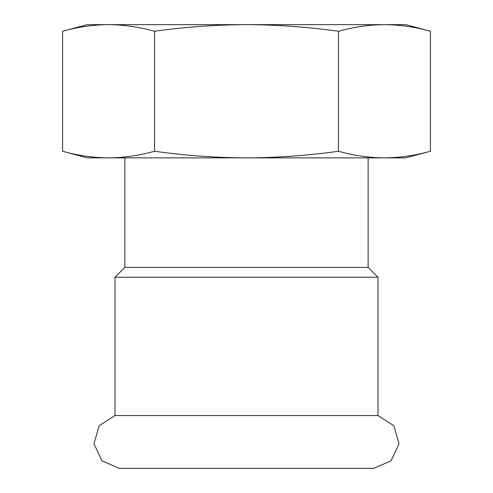<?xml version="1.0" encoding="UTF-8"?>
<svg xmlns="http://www.w3.org/2000/svg" width="493" height="493" viewBox="0 0 493 493"><rect width="100%" height="100%" fill="white"/><g stroke="black" fill="none" stroke-linecap="round" stroke-linejoin="round"><path stroke-width="0.74" d="M119.189 468.344L101.952 460.801L93.966 443.768L99.185 425.699L115.023 415.55L377.977 415.55L393.815 425.699L399.034 443.768L391.048 460.801L373.811 468.344L119.189 468.344L373.811 468.344M246.5 267.372L368.129 267.372L377.977 277.22L115.023 277.22L124.871 267.372L246.5 267.372M338.457 151.259C307.669 155.554 277.017 157.754 246.5 157.865C215.983 157.754 185.331 155.554 154.543 151.259C139.149 155.554 123.823 157.754 108.565 157.865C93.306 157.754 77.98 155.554 62.586 151.259L87.224 157.865L405.776 157.865L430.414 151.259C415.02 155.554 399.694 157.754 384.435 157.865C369.177 157.754 353.851 155.554 338.457 151.259L338.457 31.25C353.851 26.955 369.177 24.755 384.435 24.65L386.081 24.65M106.919 24.65L405.776 24.65L430.414 31.25L430.414 151.259M62.586 151.259L62.586 31.25L87.224 24.65L108.565 24.65C123.823 24.755 139.149 26.955 154.543 31.25C185.331 26.955 215.983 24.755 246.5 24.65C277.017 24.755 307.669 26.955 338.457 31.25M384.435 24.65C399.694 24.755 415.02 26.955 430.414 31.25M62.586 31.25C77.98 26.955 93.306 24.755 108.565 24.65M154.543 151.259L154.543 31.25M368.129 267.372L368.129 157.865M124.871 267.372L124.871 157.865M377.977 415.55L377.977 277.22M115.023 415.55L115.023 277.22M246.5 468.35L373.632 468.35"/></g></svg>

